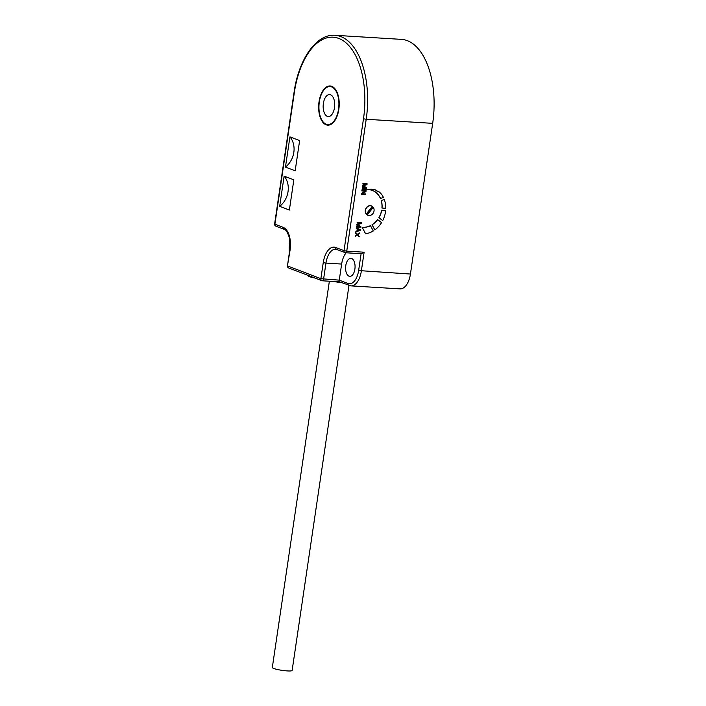 <?xml version="1.0" encoding="UTF-8"?>
<svg xmlns="http://www.w3.org/2000/svg" width="706" height="706" viewBox="0 0 706 706"><rect width="100%" height="100%" fill="white"/><g stroke="black" fill="none" stroke-linecap="round" stroke-linejoin="round"><path stroke-width="1.06" d="M349.373 285.533A18.427 9.628 -86.5 0 0 350.917 285.877L400.011 288.878A18.427 9.628 -86.5 0 0 410.433 274.043L432.681 123.347A70.494 36.818 -86.5 0 0 401.423 39.368L334.944 35.3C316.244 33.738 298.638 59.463 294.093 92.151L274.616 224.014A2.003 2.003 0 0 0 275.887 226.176L284.174 229.344C284.686 227.508 292.399 237.851 289.822 249.73L287.448 265.827A2.003 2.003 0 0 0 288.719 267.989L321.857 280.67A2.003 1.686 110.9 0 0 322.289 280.759A2.003 1.05 -86.5 0 0 322.457 280.794A2.003 1.05 -86.5 0 0 323.586 279.188L325.96 263.091L341.642 264.053L339.268 280.141L347.961 283.468A16.423 8.578 -86.5 0 0 358.622 270.548L361.11 253.701M351.641 258.546A9.01 4.704 -86.5 0 0 350.882 258.378A9.01 4.704 -86.5 0 0 345.693 266.365A9.01 4.704 -86.5 0 0 349.029 276.205A9.01 4.704 -86.5 0 0 349.788 276.373A9.01 4.704 -86.5 0 0 354.977 268.395A9.01 4.704 -86.5 0 0 351.641 258.546M346.214 252.783A17.226 8.993 -86.5 0 0 341.642 264.053M314.991 278.04A9.416 1.297 -171.6 0 1 308.045 275.737L308.09 275.402M334.07 281.509A14.42 1.986 8.4 0 0 341.995 282.779M348.985 285.453L292.134 670.444A10.016 1.386 8.4 0 1 284.747 670.7A10.016 1.386 8.4 0 1 273.707 668.458A10.016 1.386 -171.6 0 1 272.322 667.523L329.367 281.217M289.928 136.867L285.462 167.093L295.17 170.799L299.626 140.582L289.928 136.867A20.095 16.909 -69.1 0 1 285.462 167.093M284.13 176.112L279.673 206.337L289.372 210.044L293.837 179.827L284.13 176.112A20.095 16.909 -69.1 0 1 279.673 206.337M331.767 86.326A19.627 10.255 -86.5 0 0 330.126 85.973A19.627 10.255 -86.5 0 0 318.83 103.341A19.627 10.255 -86.5 0 0 326.093 124.785A19.627 10.255 -86.5 0 0 327.725 125.147A19.627 10.255 -86.5 0 0 339.03 107.771A19.627 10.255 -86.5 0 0 331.767 86.326M326.172 124.203A19.027 9.937 -86.5 0 0 327.769 124.547A19.027 9.937 -86.5 0 0 338.721 107.709A19.027 9.937 -86.5 0 0 331.679 86.917A19.027 9.937 -86.5 0 0 330.09 86.573A19.027 9.937 -86.5 0 0 319.138 103.411A19.027 9.937 -86.5 0 0 326.172 124.203M330.523 94.763A11.014 5.754 -86.5 0 0 329.605 94.569A11.014 5.754 -86.5 0 0 323.26 104.32A11.014 5.754 -86.5 0 0 327.337 116.349A11.014 5.754 -86.5 0 0 328.255 116.552A11.014 5.754 -86.5 0 0 334.6 106.8A11.014 5.754 -86.5 0 0 330.523 94.763M288.719 267.989A2.003 1.686 110.9 0 1 287.721 266.012L320.868 278.693L323.251 262.606A19.23 10.043 93.5 0 1 335.729 247.479L344.016 250.648L363.484 118.784A68.491 35.777 -86.5 0 0 338.836 38.451A68.491 35.777 -86.5 0 0 294.367 92.336L274.899 224.199L283.185 227.376A19.23 10.043 93.5 0 1 290.104 249.924L287.448 265.827M339.674 281.826L339.268 280.141L320.868 278.693A2.003 1.686 110.9 0 0 321.857 280.67A2.003 2.003 0 0 0 322.457 280.794L339.533 281.844M339.568 281.844L350.917 285.877A18.427 9.628 -86.5 0 0 361.34 271.042L364.12 252.201L361.304 253.71L345.596 252.748A2.003 1.05 -86.5 0 0 346.734 251.133L364.12 252.201M432.681 123.347L366.202 119.27L346.734 251.133L344.016 250.648A2.003 1.686 110.9 0 0 345.428 252.713A2.003 1.05 -86.5 0 0 345.596 252.748A2.003 2.003 0 0 1 345.005 252.624L336.718 249.447A2.003 1.686 110.9 0 1 335.729 247.479M367.888 215.268A5.004 4.21 -69.1 0 1 367.791 215.233A5.004 4.21 -69.1 0 1 367.076 214.862A5.004 4.21 110.9 0 1 366.087 213.892A5.004 4.21 -69.1 0 1 366.229 207.917A5.004 4.21 -69.1 0 1 371.365 205.887A5.004 4.21 -69.1 0 1 371.471 205.923M367.076 214.862L367.279 214.942A5.004 4.21 110.9 0 0 367.994 215.312A5.004 4.21 110.9 0 0 373.13 213.283A5.004 4.21 110.9 0 0 373.271 207.299L373.068 207.229A5.004 4.21 110.9 0 0 372.256 206.373M367.102 183.772L362.91 183.481L362.928 184.107L366.149 184.301L362.725 185.484L362.61 186.269L365.629 187.84L362.407 187.637L362.319 188.228L366.414 188.476L366.538 187.593L363.105 185.899L366.979 184.654L367.102 183.772L363.016 183.516L362.928 184.107M365.964 184.292L362.628 185.44L362.505 186.225L365.523 187.796L362.302 187.602L362.319 188.228M366.29 189.261L362.099 188.979L362.116 189.605L366.211 189.852L366.29 189.261L362.204 189.014L362.116 189.605M366.087 190.638L361.896 190.346L361.913 190.973L365.479 191.194L361.551 193.426L361.419 194.309L365.514 194.565L365.602 193.974L362.116 193.762L365.964 191.52L366.087 190.638L362.001 190.391L361.913 190.973M365.329 191.185L361.454 193.391L361.419 194.309M365.602 193.974L362.169 193.726M378.451 191.423L375.866 192.429A19.265 16.212 -69.1 0 1 380.534 198.501L383.411 197.389A24.26 20.412 110.9 0 0 382.634 195.941A18.109 15.241 110.9 0 0 378.451 191.423L375.866 192.429M380.534 198.501L380.428 198.465A19.265 16.212 110.9 0 0 375.76 192.394M375.751 190.02A18.109 15.241 110.9 0 0 375.698 190.002A18.109 15.241 110.9 0 0 367.835 189.517L367.941 189.561A19.265 16.212 -69.1 0 1 372.362 190.461A19.265 16.212 -69.1 0 1 374.445 191.467L376.889 190.523A18.109 15.241 110.9 0 0 375.804 190.046A18.109 15.241 110.9 0 0 367.941 189.561M374.445 191.467L374.348 191.432A19.265 16.212 110.9 0 0 372.309 190.435M385.644 210.503L381.743 210.264A19.265 16.212 -69.1 0 1 378.954 217.686L382.714 220.581A23.598 19.856 110.9 0 0 385.097 213.953A24.26 20.412 110.9 0 0 385.644 210.503L381.743 210.264M382.714 220.581L378.857 217.651A19.265 16.212 110.9 0 0 381.637 210.229M384.285 199.436L381.302 200.592A19.265 16.212 -69.1 0 1 382.034 208.058L385.758 208.288A24.26 20.412 110.9 0 0 384.285 199.436L381.302 200.592M382.034 208.058L381.937 208.023A19.265 16.212 110.9 0 0 381.196 200.557M365.584 233.757L362.072 227.253A19.265 16.212 110.9 0 0 370.385 225.664L370.491 225.708A19.265 16.212 -69.1 0 1 362.178 227.288L365.584 233.757A23.598 19.856 110.9 0 0 373.262 230.959L370.491 225.708M374.833 229.918L372.027 224.755A19.265 16.212 110.9 0 0 377.578 219.584L377.675 219.628A19.265 16.212 -69.1 0 1 372.133 224.79L374.833 229.918A23.598 19.856 110.9 0 0 381.567 222.619L377.675 219.628M361.366 222.628L357.174 222.337L357.086 222.928L360.413 223.158L356.989 224.34L356.874 225.126L359.892 226.697L356.671 226.494L356.583 227.085L360.669 227.332L360.801 226.45L357.368 224.755L361.234 223.511L361.366 222.628L357.28 222.372L357.192 222.964M360.228 223.149L356.883 224.296L356.768 225.082L359.786 226.652L356.565 226.458L356.583 227.085M356.468 227.87L356.274 228.417L357.262 228.876L356.971 230.836L355.789 231.753L360.21 230.474L360.325 229.688L356.468 227.87L356.38 228.462L357.368 228.912L357.077 230.88L355.886 231.797M359.857 232.83L357.615 234.374L355.771 232.583L357.13 234.639L355.189 236.501L357.527 234.966L359.283 236.757L357.916 234.692L359.857 232.83L357.545 234.313M355.771 232.583L355.586 233.13L357.033 234.604L355.18 235.875L355.189 236.501M357.492 234.992L359.283 236.757M357.695 229.035L359.919 230.059L357.439 230.8L357.695 229.035L359.822 230.024L357.448 230.73M275.887 226.176A2.003 1.686 110.9 0 1 274.899 224.199L274.616 224.014M366.087 213.892L366.29 213.971A5.004 4.21 110.9 0 1 366.432 207.996A5.004 4.21 110.9 0 1 371.568 205.958A5.004 4.21 110.9 0 1 372.291 206.337L366.29 213.971M367.279 214.942L373.271 207.299M366.59 214.474L372.459 206.99A5.004 4.21 110.9 0 0 372.106 206.558M373.068 207.229L372.459 206.99M289.981 240.887L289.504 244.108A16.423 8.578 -86.5 0 0 289.416 252.51M283.185 227.376A2.003 1.686 110.9 0 0 284.174 229.344M323.251 262.606L325.96 263.091A17.226 8.993 93.5 0 1 335.703 249.227L336.718 249.447M410.433 274.043L358.622 270.548M347.961 283.468A2.003 1.686 110.9 0 0 348.949 285.445M363.484 118.784L366.202 119.27A70.494 36.818 -86.5 0 0 334.944 35.3M289.504 244.108L289.248 253.648M289.831 239.811L289.222 243.914M330.276 124.706L327.769 124.547M332.605 86.723L330.09 86.573"/></g></svg>
